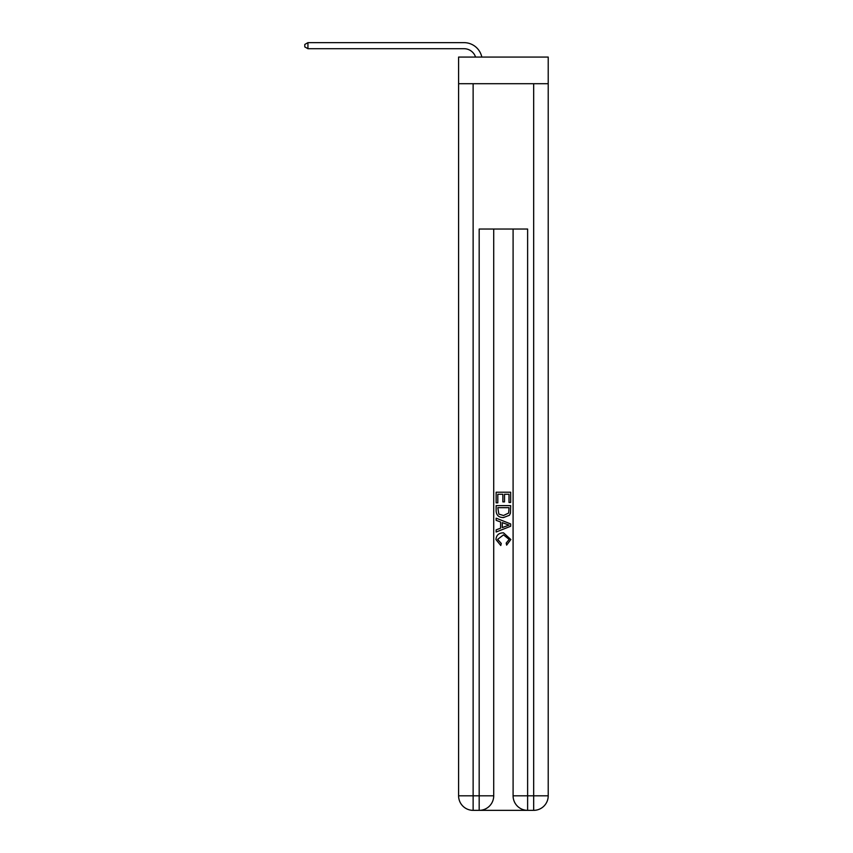 <?xml version="1.0" encoding="UTF-8"?>
<svg xmlns="http://www.w3.org/2000/svg" width="853" height="853" viewBox="0 0 853 853"><rect width="100%" height="100%" fill="white"/><g stroke="black" fill="none" stroke-linecap="round" stroke-linejoin="round"><path stroke-width="1.28" d="M548.212 83.701L548.212 57.066L458.594 57.066L458.594 83.701L548.212 83.701L548.212 795.817L533.679 795.817L533.679 83.701M464.043 48.706A12.113 12.113 -19.3 0 1 475.558 57.066A12.113 12.113 -27.6 0 0 464.043 48.706L307.933 48.706L304.788 46.894L304.788 44.463L307.933 42.65L464.043 42.65A18.169 18.169 160.7 0 1 481.817 57.066M480.271 810.35L526.536 810.35M527.623 810.35L527.623 795.817L513.09 795.817A14.533 14.533 0 0 0 527.623 810.35L533.679 810.35L533.679 795.817L527.623 795.817L527.623 229.03L479.183 229.03L479.183 795.817L458.594 795.817L458.594 83.701M493.716 229.03L493.716 795.817A14.533 14.533 0 0 1 479.183 810.35L473.127 810.35A14.533 14.533 0 0 1 458.594 795.817M513.09 795.817L513.09 229.03M533.679 810.35A14.533 14.533 0 0 0 548.212 795.817M496.137 502.833L496.137 492.213L510.67 492.213L510.67 502.46L508.996 502.46L508.996 494.26L504.518 494.26L504.518 501.895L502.844 501.895L502.844 494.26L497.811 494.26L497.811 502.833L496.137 502.833M496.137 510.83L496.137 505.626L510.67 505.626L510.457 513.165L509.422 515.276L503.483 517.547C498.834 517.568 496.382 515.329 496.137 510.83M497.811 507.674L498.845 514.103L503.515 515.5L508.697 513.026L508.996 507.674L497.811 507.674M496.137 520.341L496.137 518.166L510.67 523.945L510.67 526.248L496.137 532.016L496.137 529.852L500.604 528.188L500.604 521.993L496.137 520.341M506.309 524.105L502.289 522.612L502.289 527.581L508.996 525.096L506.309 524.105M497.63 539.373L501.265 543.446L500.786 545.494L495.956 539.565C496.339 535.098 498.866 532.858 503.515 532.826L510.851 539.522L506.629 545.12L506.192 543.073L509.177 539.427L503.515 534.874L497.63 539.373M307.933 48.706L307.933 42.65L464.043 42.65M473.127 83.701L473.127 810.35M493.716 795.817L479.183 795.817L479.183 810.35"/></g></svg>
